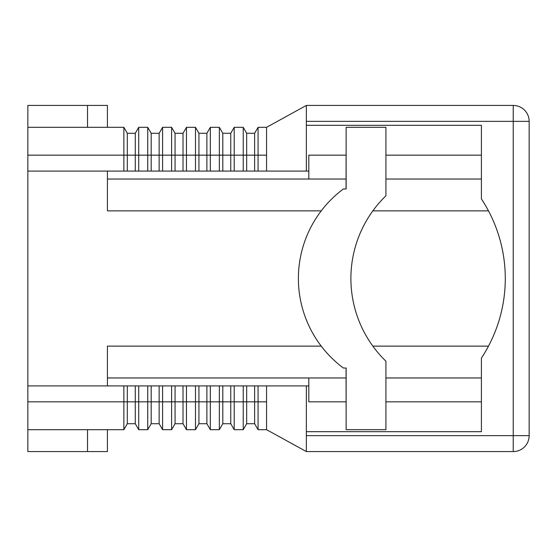 <?xml version="1.0" encoding="UTF-8"?>
<svg xmlns="http://www.w3.org/2000/svg" width="557" height="557" viewBox="0 0 557 557"><rect width="100%" height="100%" fill="white"/><g stroke="black" fill="none" stroke-linecap="round" stroke-linejoin="round"><path stroke-width="0.84" d="M27.85 135.469L27.85 155.166L123.87 155.166L123.87 127.316L27.85 127.316L27.85 135.469M306.35 121.349L513.234 121.349L513.234 435.651L529.15 435.651A15.916 15.916 0 0 1 524.492 446.909A15.916 15.916 0 0 0 529.15 435.651L529.15 121.349A15.916 15.916 0 0 0 513.234 105.433L306.35 105.433L306.35 125.325L481.408 125.325L481.408 198.926A144.555 144.555 0 0 1 481.408 358.074L481.408 431.675L306.35 431.675L306.35 385.924L308.815 385.924M306.35 431.675L306.35 451.567L513.234 451.567A15.916 15.916 0 0 0 524.492 446.909M123.87 385.924L127.316 385.924L127.316 423.717L123.87 429.684L123.87 385.924L27.85 385.924L27.85 155.166M127.316 385.924L135.274 385.924L135.274 401.834L27.85 401.834L27.85 429.684L123.87 429.684M147.737 421.531L147.737 385.924L138.714 385.924L138.714 429.684L147.737 429.684L147.737 421.531M171.612 421.531L171.612 385.924L162.588 385.924L162.588 429.684L171.612 429.684L171.612 421.531M195.486 421.531L195.486 385.924L186.463 385.924L186.463 429.684L195.486 429.684L195.486 421.531M219.354 421.531L219.354 385.924L210.33 385.924L210.33 429.684L219.354 429.684L219.354 421.531M243.228 421.531L243.228 385.924L246.674 385.924L246.674 423.717L243.228 429.684L243.228 421.531M219.354 385.924L234.205 385.924L234.205 429.684L243.228 429.684M246.674 385.924L258.072 385.924L258.072 429.684L254.626 423.717L246.674 423.717M138.714 135.469L138.714 171.076L147.737 171.076L147.737 127.316L138.714 127.316L138.714 135.469M162.588 135.469L162.588 171.076L171.612 171.076L171.612 127.316L162.588 127.316L162.588 135.469M186.463 135.469L186.463 171.076L195.486 171.076L195.486 127.316L186.463 127.316L186.463 135.469M210.33 135.469L210.33 171.076L219.354 171.076L219.354 127.316L210.33 127.316L210.33 135.469M234.205 135.469L234.205 171.076L243.228 171.076L243.228 127.316L234.205 127.316L234.205 135.469M254.626 171.076L246.674 171.076L246.674 155.166L266.566 155.166L266.566 127.316L258.072 127.316L258.072 171.076L254.626 171.076L254.626 133.283L246.674 133.283L243.228 127.316M246.674 171.076L243.228 171.076M234.205 171.076L230.758 171.076L230.758 155.166L246.674 155.166L246.674 133.283M258.072 127.316L254.626 133.283M258.072 171.076L266.566 171.076L266.566 155.166M230.758 171.076L219.354 171.076M222.8 171.076L222.8 133.283L219.354 127.316M234.205 127.316L230.758 133.283L222.8 133.283M210.33 171.076L206.884 171.076L206.884 155.166L230.758 155.166L230.758 133.283M206.884 171.076L195.486 171.076M198.926 171.076L198.926 133.283L195.486 127.316M210.33 127.316L206.884 133.283L198.926 133.283M186.463 171.076L183.016 171.076L183.016 155.166L206.884 155.166L206.884 133.283M183.016 171.076L171.612 171.076M175.058 171.076L175.058 133.283L171.612 127.316M186.463 127.316L183.016 133.283L175.058 133.283M162.588 171.076L159.142 171.076L159.142 155.166L183.016 155.166L183.016 133.283M159.142 171.076L147.737 171.076M151.184 171.076L151.184 133.283L147.737 127.316M162.588 127.316L159.142 133.283L151.184 133.283M138.714 171.076L135.274 171.076L135.274 155.166L159.142 155.166L159.142 133.283M138.714 127.316L135.274 133.283L127.316 133.283L123.87 127.316M135.274 171.076L127.316 171.076L127.316 155.166L135.274 155.166L135.274 133.283M127.316 171.076L123.87 171.076L123.87 155.166L127.316 155.166L127.316 133.283M254.626 385.924L254.626 423.717M258.072 429.684L266.566 429.684L266.566 401.834L230.758 401.834L230.758 423.717L222.8 423.717L219.354 429.684M306.35 385.924L258.072 385.924M135.274 385.924L138.714 385.924M147.737 385.924L162.588 385.924M171.612 385.924L186.463 385.924M195.486 385.924L210.33 385.924M243.228 385.924L234.205 385.924M266.566 385.924L266.566 401.834M222.8 385.924L222.8 423.717M230.758 385.924L230.758 401.834L206.884 401.834L206.884 423.717L198.926 423.717L195.486 429.684M234.205 429.684L230.758 423.717M198.926 385.924L198.926 423.717M206.884 385.924L206.884 401.834L183.016 401.834L183.016 423.717L175.058 423.717L171.612 429.684M210.33 429.684L206.884 423.717M175.058 385.924L175.058 423.717M183.016 385.924L183.016 401.834L159.142 401.834L159.142 423.717L151.184 423.717L147.737 429.684M186.463 429.684L183.016 423.717M151.184 385.924L151.184 423.717M159.142 385.924L159.142 401.834L135.274 401.834L135.274 423.717L127.316 423.717M162.588 429.684L159.142 423.717M138.714 429.684L135.274 423.717M27.85 401.834L27.85 385.924M27.85 127.316L27.85 105.433L107.424 105.433L107.424 127.316M27.85 429.684L27.85 451.567L107.424 451.567L107.424 429.684M321.236 210.866L107.424 210.866L107.424 171.076M372.842 210.866L488.482 210.866M321.236 346.134L107.424 346.134L107.424 385.924M372.842 346.134L488.482 346.134M308.815 171.076L306.35 171.076L306.35 125.325M306.35 451.567L266.566 429.684M266.566 127.316L306.35 105.433M306.35 171.076L266.566 171.076M27.85 171.076L123.87 171.076M346.057 155.166L308.815 155.166L308.815 179.034L346.057 179.034M346.057 401.834L308.815 401.834L308.815 377.966L107.424 377.966M346.134 145.217L346.057 188.983M346.134 411.783L346.057 368.017M346.134 127.316L346.134 188.983L343.377 188.983A111.56 111.56 0 0 0 343.377 368.017L346.134 368.017L346.134 429.684L385.924 429.684L385.924 361.214A115.167 115.167 0 0 1 385.924 195.786L385.924 127.316L346.134 127.316M513.234 105.433L513.234 121.349L529.15 121.349A15.916 15.916 0 0 0 524.492 110.091M306.35 435.651L513.234 435.651L513.234 451.567M87.526 429.684L87.526 451.567M87.526 127.316L87.526 105.433M107.424 179.034L308.815 179.034M385.924 179.034L481.408 179.034M385.924 401.834L481.408 401.834M481.408 377.966L385.924 377.966M346.057 377.966L308.815 377.966M385.924 155.166L481.408 155.166"/></g></svg>
